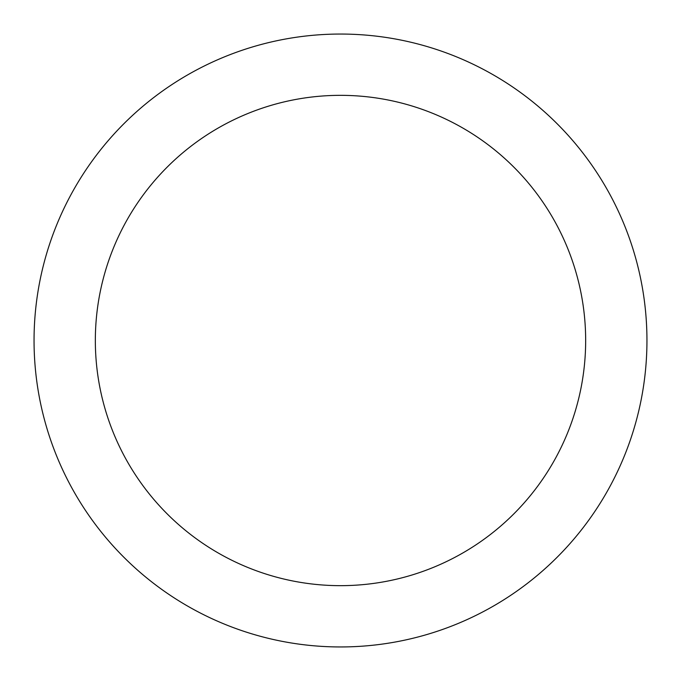 <?xml version="1.0" encoding="UTF-8"?>
<svg xmlns="http://www.w3.org/2000/svg" width="681" height="681" viewBox="0 0 681 681"><rect width="100%" height="100%" fill="white"/><g stroke="black" fill="none" stroke-linecap="round" stroke-linejoin="round"><path stroke-width="1.02" d="M585.66 340.5A245.16 245.16 0 0 0 340.5 95.34A245.16 245.16 0 0 0 95.34 340.5A245.16 245.16 0 0 0 340.5 585.66A245.16 245.16 0 0 0 585.66 340.5M646.95 340.5A306.45 306.45 0 0 0 340.5 34.05A306.45 306.45 0 0 0 34.05 340.5A306.45 306.45 0 0 0 340.5 646.95A306.45 306.45 0 0 0 646.95 340.5"/></g></svg>
